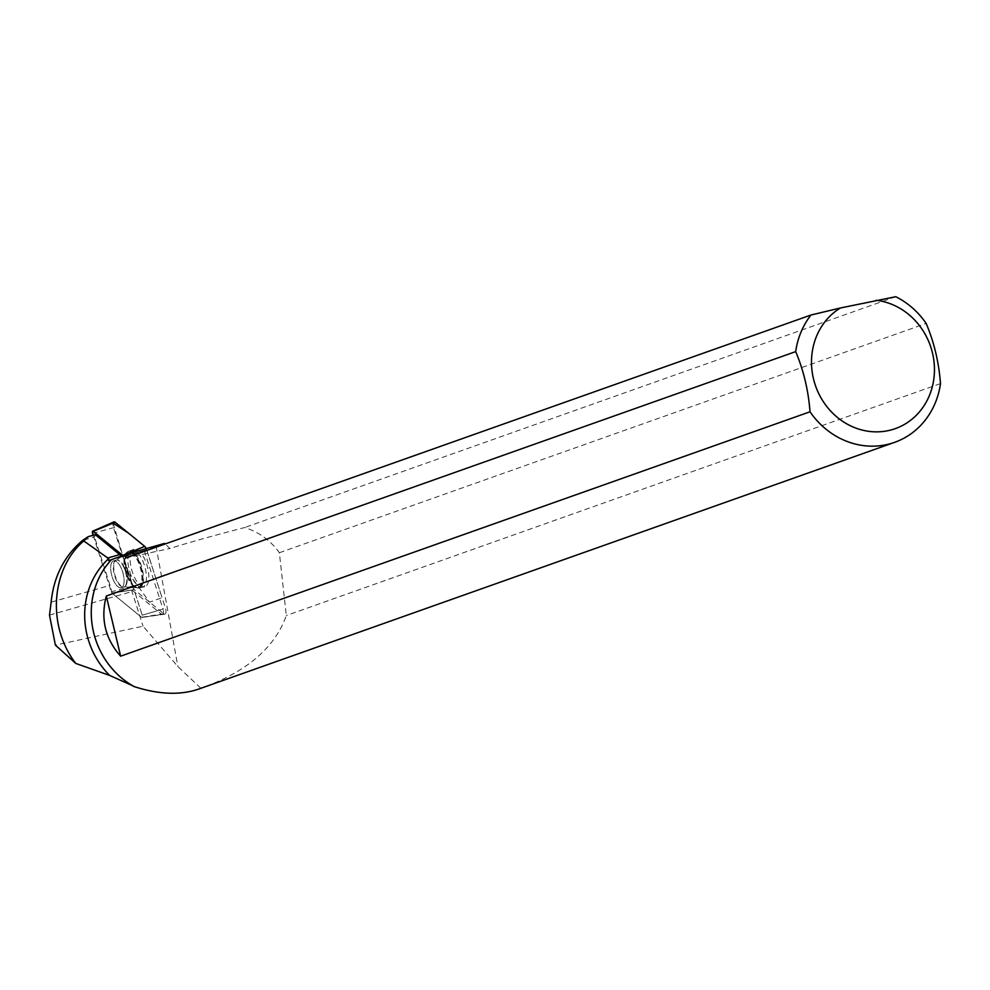 <?xml version="1.0" encoding="UTF-8"?>
<svg xmlns="http://www.w3.org/2000/svg" width="990" height="990" viewBox="0 0 990 990"><rect width="100%" height="100%" fill="white"/><g stroke="black" fill="none" stroke-linecap="round" stroke-linejoin="round"><path stroke-width="0.74" stroke-dasharray="4.95 3.71" d="M111.227 563.743A13.971 5.73 74.1 0 1 113.553 560.872A13.971 5.73 74.1 0 1 122.908 572.727A13.971 5.73 74.1 0 1 121.225 587.738A13.971 5.73 74.1 0 1 113.145 579.521A13.971 5.73 74.1 0 1 111.227 563.743M93.159 535.256L111.276 591.847A1.943 0.804 -105.9 0 0 112.068 593.208L141.57 617.302A1.943 0.804 -105.9 0 0 141.991 617.451A1.943 0.804 -105.9 0 0 142.226 615.211L123.502 556.764A1.943 0.804 -105.9 0 0 122.884 555.576M113.095 523.141L127.685 571.948L149.614 602.168L162.051 597.663L146.248 548.584A5.037 2.067 74.1 0 1 146.755 549.883L165.466 608.33A5.037 2.067 74.1 0 1 164.86 614.146A5.037 2.067 74.1 0 1 163.771 613.738L134.281 589.644A5.037 2.067 74.1 0 1 132.227 586.117L113.504 527.67A5.037 2.067 74.1 0 1 113.887 521.928M130.878 553.249A19.503 8.007 74.1 0 1 133.898 549.326A19.503 8.007 74.1 0 1 145.295 560.451A19.503 8.007 74.1 0 1 148.104 582.751A19.503 8.007 74.1 0 1 144.59 586.81A19.503 8.007 74.1 0 1 133.452 575.004A19.503 8.007 74.1 0 1 130.878 553.249M95.275 534.662L94.545 536.988L82.591 540.392M198.062 689.3L200.834 688.236C225.708 679.313 270.678 659.946 286.296 615.533L279.366 552.742C270.517 540.429 258.935 532.038 244.629 527.546C213.593 535.59 188.682 542.57 169.896 548.485L165.157 543.98M940.5 383.6L286.296 615.533M134.046 686.553L133.947 686.144A78.841 71.961 -109.5 0 1 112.254 559.399L111.548 559.597M200.834 688.236L177.878 666.542L143.055 626.187L55.391 645.121M108.925 560.587L144.491 550.44L164.575 543.399M113.417 560.922A13.971 5.73 -105.9 0 0 111.919 576.056A13.971 5.73 -105.9 0 0 121.213 587.738A13.971 5.73 -105.9 0 0 122.896 572.74A13.971 5.73 -105.9 0 0 113.553 560.872A13.971 5.73 -105.9 0 0 113.417 560.922M146.755 549.883L123.502 556.764A1.943 0.804 74.1 0 0 123.305 556.269A20.32 8.341 74.1 0 1 121.869 555.935M144.491 550.44A20.32 8.341 74.1 0 1 144.292 550.502A20.32 8.341 74.1 0 1 144.255 550.514A4.715 1.931 74.1 0 1 144.292 550.613L123.502 556.764L142.214 615.211A1.943 0.804 -105.9 0 1 141.978 617.451L164.86 614.146M163.771 613.738L141.57 617.302A1.943 0.804 -105.9 0 0 141.978 617.451L162.447 614.493A4.715 1.931 -105.9 0 0 163.004 609.048L142.214 615.211M134.281 589.644L112.068 593.208L131.93 590.015L161.419 614.109L141.558 617.302L112.068 593.208A1.943 0.804 74.1 0 1 111.808 592.923A20.32 8.341 74.1 0 0 110.026 585.35L94.545 536.988M125.247 558.125L169.896 548.485M111.462 559.684L112.254 559.399M133.947 686.144L132.388 685.6M131.93 590.015A4.715 1.931 74.1 0 1 131.88 589.978A20.32 8.341 74.1 0 1 131.979 591.575L143.055 626.187M161.419 614.109A4.715 1.931 -105.9 0 0 162.447 614.493M144.292 550.613L163.004 609.048M279.366 552.742L926.17 323.433M895.777 296.703L244.629 527.546M142.647 587.181A19.317 7.932 74.1 0 1 142.201 587.305A19.317 7.932 74.1 0 1 129.529 570.846A19.317 7.932 74.1 0 1 131.608 550.168A19.317 7.932 74.1 0 1 144.614 565.958A19.317 7.932 74.1 0 1 142.647 587.181M123.305 556.269L144.255 550.514M131.88 589.978L111.808 592.923M49.5 615.112L131.979 591.575M92.565 533.4L113.504 527.67M132.227 586.117L111.276 591.847M142.226 615.211L165.466 608.33M142.721 583.914A19.082 7.833 -105.9 0 0 139.974 562.097A19.082 7.833 -105.9 0 0 128.824 551.207A19.082 7.833 -105.9 0 0 126.757 571.638A19.082 7.833 -105.9 0 0 139.293 587.899A19.082 7.833 -105.9 0 0 142.721 583.914M141.706 583.902A18.736 7.685 74.1 0 1 135.902 587.454A18.736 7.685 74.1 0 1 126.039 571.836A18.736 7.685 74.1 0 1 126.175 553.361A18.736 7.685 74.1 0 1 137.907 560.093A18.736 7.685 74.1 0 1 141.706 583.902M126.621 584.001A13.971 5.73 -105.9 0 0 124.691 568.223A13.971 5.73 -105.9 0 0 116.61 560.006A13.971 5.73 -105.9 0 0 114.271 562.865A13.971 5.73 -105.9 0 0 116.201 578.643A13.971 5.73 -105.9 0 0 124.282 586.872A13.971 5.73 -105.9 0 0 126.621 584.001M156.074 546.344L177.878 666.542M116.04 560.167A13.971 5.73 -105.9 0 0 114.543 575.301A13.971 5.73 -105.9 0 0 123.849 586.996A13.971 5.73 -105.9 0 0 125.532 571.985A13.971 5.73 -105.9 0 0 116.177 560.13A13.971 5.73 -105.9 0 0 116.04 560.167M127.636 551.95A18.699 7.673 -105.9 0 0 125.73 553.521A18.699 7.673 -105.9 0 0 125.569 571.972A18.699 7.673 -105.9 0 0 135.444 587.565A18.699 7.673 -105.9 0 0 141.025 570.488A18.699 7.673 -105.9 0 0 127.636 551.95M128.391 551.368A19.045 7.821 -105.9 0 0 128.353 551.38A19.045 7.821 -105.9 0 0 126.287 571.762A19.045 7.821 -105.9 0 0 138.798 587.998A19.045 7.821 -105.9 0 0 139.231 587.874A19.045 7.821 -105.9 0 0 141.186 567.01A19.045 7.821 -105.9 0 0 128.391 551.368M51.146 602.143L110.026 585.35M142.201 587.305L138.798 587.998L123.849 586.996L121.213 587.738L124.282 586.872L139.293 587.899L144.59 586.81M131.608 550.168L128.353 551.38L117.29 559.771L113.553 560.872L116.61 560.006L128.824 551.207L133.898 549.326M108.739 560.649L144.292 550.502"/><path stroke-width="1.49" d="M122.884 555.576A1.943 0.804 -105.9 0 0 122.71 555.402L93.221 531.308A1.943 0.804 -105.9 0 0 92.714 531.185A1.943 0.804 -105.9 0 0 92.565 533.4L93.159 535.256M92.714 531.185L113.887 521.928A5.037 2.067 74.1 0 1 115.199 522.274L144.701 546.369A5.037 2.067 74.1 0 1 146.248 548.584L144.689 546.356L128.552 533.164L113.095 523.141M121.869 555.935A20.32 8.341 74.1 0 1 119.679 554.598L95.275 534.662L88.159 536.691L82.591 540.392C64.226 555.959 53.745 576.551 51.146 602.143L49.5 615.112L55.391 645.121L75.76 663.424L109.655 675.428A78.841 71.961 -109.5 0 1 108.702 558.645L83.742 540.936C51.542 568.285 46.381 625.383 75.76 663.424M894.589 442.357L198.062 689.3C179.784 695.376 158.45 694.46 134.046 686.553A79.311 72.394 -109.5 0 1 111.548 559.597L127.958 553.781L125.247 558.125L810.983 315.018A79.311 72.394 70.5 0 0 795.688 351.611L106.301 596.017C100.423 618.824 105.2 638.872 120.644 656.184L810.018 411.791A79.311 72.394 70.5 0 0 894.589 442.357A79.311 72.394 70.5 0 0 940.5 383.6C938.904 362.402 934.127 342.342 926.17 323.433A79.311 72.394 70.5 0 0 895.777 296.703L840.423 307.977A66.615 60.811 70.5 0 0 833.741 414.179A66.615 60.811 70.5 0 0 930.266 393.327A66.615 60.811 70.5 0 0 876.113 300.279M165.157 543.98L164.575 543.399L127.958 553.781M83.742 540.936L88.159 536.691M108.739 560.649L112.254 559.399M108.925 560.587L108.702 558.645M132.388 685.6L109.655 675.428M810.983 315.018L840.423 307.977M810.018 411.791C808.409 390.53 803.62 370.47 795.688 351.611M120.644 656.184L106.301 596.017M122.71 555.402L144.701 546.369M115.199 522.274L93.221 531.308M107.489 558.075L119.679 554.598"/></g></svg>
